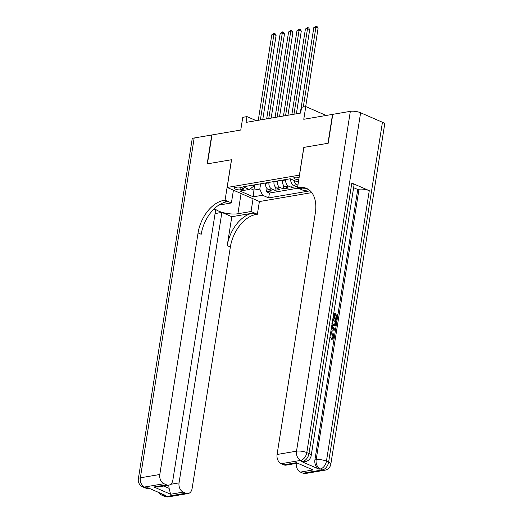 <?xml version="1.0" encoding="UTF-8"?>
<svg xmlns="http://www.w3.org/2000/svg" width="523" height="523" viewBox="0 0 523 523"><rect width="100%" height="100%" fill="white"/><g stroke="black" fill="none" stroke-linecap="round" stroke-linejoin="round"><path stroke-width="0.78" d="M299.11 177.572A3.923 1.164 -171 0 0 294.874 177.238A3.923 1.164 -171 0 0 293.795 177.84A3.923 1.164 -171 0 0 298.77 179.742M326.182 115.465L305.778 106.574L303.765 119.29L332.536 114.38L327.96 143.282L303.804 147.401L299.411 175.14L227.172 187.463L259.467 201.538L311.78 192.614M227.172 187.463L231.565 159.724L207.409 163.843L211.992 134.947L240.763 130.037L242.777 117.322L246.974 116.609L246.058 122.389L300.66 113.073L301.575 107.293L305.778 106.574M265.671 182.958L265.606 183.383A4.903 3.524 80.3 0 0 268.364 189.529L271.548 190.915L266.508 191.778L267.024 188.528M269.031 182.39L268.966 182.808A4.903 3.524 80.3 0 0 271.725 188.953L274.908 190.339L275.425 187.097M274.908 190.339L279.949 189.483L276.765 188.097A4.903 3.524 80.3 0 1 274.006 181.952L274.072 181.527M282.472 180.095L282.407 180.513A4.903 3.524 80.3 0 0 285.166 186.659L288.35 188.051L283.309 188.908L283.826 185.665M290.814 179.036L290.808 179.082A4.903 3.524 80.3 0 0 293.566 185.227L296.75 186.613L291.71 187.476L292.226 184.227M240.645 189.823L242.495 189.509A3.798 1.124 -171 0 0 243.541 188.921A3.798 1.124 -171 0 0 241.273 187.496A3.798 1.124 -171 0 0 237.082 187.149L235.232 187.463A3.798 1.124 -171 0 0 234.193 188.051A3.798 1.124 -171 0 0 236.455 189.476A3.798 1.124 -171 0 0 240.645 189.823L241.025 187.43M298.561 181.056L296.325 181.435L290.219 178.774L243.175 186.796L249.288 189.463L253.511 186.358L253.727 184.998M254.753 184.822L253.917 190.097L259.794 189.097L262.553 195.242L268.665 197.903L310.185 190.823M262.553 195.242L253.315 196.818L240.044 191.039L249.288 189.463M285.833 179.52L285.767 179.945L282.407 180.513M277.432 180.951L277.367 181.376L274.006 181.952M266.508 191.778L269.437 193.052L298.182 188.143M297.92 185.09L296.927 184.652A4.903 3.524 -99.7 0 1 294.168 180.494M291.71 187.476L288.526 186.09A4.903 3.524 -99.7 0 1 285.767 179.945M283.309 188.908L280.125 187.522A4.903 3.524 -99.7 0 1 277.367 181.376M260.631 183.821L259.794 189.097M256.25 120.65L246.974 116.609M250.465 188.594L253.917 190.097L253.315 196.818M269.437 193.052L268.665 197.903M262.762 119.538L276.092 35.374L273.908 34.426L260.362 119.95M271.81 34.786L274.17 33.315L273.908 34.426L271.81 34.786L258.264 120.303M274.17 33.315L275.046 33.694L276.092 35.374M168.654 496.85A7.355 7.355 0 0 1 164.484 496.34A7.355 4.629 -66.5 0 0 166.321 496.536L185.77 493.222A7.355 5.282 80.3 0 0 188.103 493.535L168.654 496.85A7.355 5.282 -99.7 0 1 166.321 496.536L164.137 495.588L165.399 495.373L147.937 487.769L146.675 487.979L144.498 487.031A7.355 5.282 -99.7 0 1 140.354 477.813L159.803 474.498A7.355 5.282 80.3 0 0 163.941 483.716L144.498 487.031A7.355 4.629 113.5 0 1 142.655 486.835A7.355 7.355 0 0 1 138.334 478.944A7.355 2.177 -171 0 1 140.354 477.813L194.177 137.987L211.737 134.993L207.16 163.889L231.48 159.737L225.073 200.191L223.641 200.44A30.628 19.279 -66.5 0 0 198.067 232.918L159.803 474.498M214.698 208.337A13.781 4.079 -171 0 0 224.223 212.881A13.781 4.079 -171 0 0 237.893 213.75L251.04 211.508L257.368 214.267L255.943 214.508A30.628 19.279 -66.5 0 0 230.362 246.987L192.104 488.567A7.355 5.282 80.3 0 1 188.103 493.535M233.421 190.189L231.401 202.95L218.823 205.094M231.401 202.95L225.073 200.191M163.725 486.024L169.125 488.377L170.59 494.248L153.919 486.985L166.517 484.834A7.355 5.282 80.3 0 0 168.851 485.148A7.355 5.282 80.3 0 0 172.851 480.179L215.692 209.703L214.025 208.978M215.084 213.567L221.889 212.403L179.049 482.879A7.355 5.282 80.3 0 0 183.194 492.097L170.59 494.248M231.8 216.725L252.799 213.142A30.628 19.279 -66.5 0 0 227.224 245.62L231.8 216.725L221.889 212.403M166.517 484.834L163.941 483.716M138.334 478.944L192.157 139.118A7.355 2.177 9 0 1 194.177 137.987M253.06 198.747L251.04 211.508M259.395 201.505L257.368 214.267M185.77 493.222L183.194 492.097M169.125 488.377A7.355 5.282 -99.7 0 1 168.903 485.135M223.641 200.44L226.786 201.806A30.628 19.279 -66.5 0 0 201.211 234.284L198.067 232.918M153.919 486.985L157.73 487.044L168.851 485.148M330.68 332.569L332 332.824C333.602 333.569 334.315 335.021 334.138 337.172L332.608 339.159L331.523 339.296L331.517 338.25L332.87 336.975C332.955 335.406 332.386 334.393 331.177 333.916L330.503 333.7M331.719 326.006L335.25 329.706L335.073 330.811L330.896 331.216M333.798 312.885L337.649 314.565L336.877 319.455L336.204 319.573L335.596 319.305L336.217 315.395L335.217 314.957M336.877 319.455L336.269 319.193L336.89 315.277L335.276 314.578L334.7 318.219L334.027 318.337L333.426 318.076L334.001 314.428L333.582 314.245M301.581 461.554L302.843 461.338A7.355 5.282 80.3 0 0 305.177 461.652L303.915 461.868A7.355 5.282 -99.7 0 1 301.581 461.554L319.043 469.164A7.355 5.282 -99.7 0 1 314.905 459.946L316.16 459.73L359 189.254A7.355 2.177 9 0 1 369.277 190.673L351.822 183.07A7.355 2.177 9 0 1 354.038 185.077L311.205 455.553A7.355 2.177 -171 0 0 308.982 453.546L351.822 183.07M353.633 187.679L357.739 189.47L314.905 459.946M332.785 319.291L336.635 320.965L335.459 325.378L333.975 325.888L331.83 325.299M328.209 143.237L303.889 147.388L297.482 187.842L298.914 187.6A30.628 19.279 113.5 0 1 306.57 188.411A30.628 19.279 113.5 0 1 315.336 212.913L277.072 454.487L296.521 451.172L350.345 111.347L332.785 114.341L328.209 143.237M297.482 187.842L303.811 190.601L308.877 189.731M313.061 469.942L296.391 462.678L313.061 469.942L300.464 472.092L303.039 473.217L322.482 469.896L320.305 468.948L319.043 469.164M300.464 472.092A7.355 5.282 -99.7 0 1 296.253 463.411M369.277 190.673L326.444 461.149L328.621 462.103A7.355 4.629 -66.5 0 1 322.482 469.896A7.355 5.282 80.3 0 0 324.816 470.21L305.373 473.524A7.355 5.282 -99.7 0 1 303.039 473.217M350.345 111.347A7.355 2.177 9 0 1 360.622 112.765L382.444 122.271A7.355 2.177 9 0 1 384.667 124.284L330.843 464.11A7.355 2.177 -171 0 0 328.621 462.103L382.444 122.271M297.064 463.273L286.12 465.143A7.355 5.282 -99.7 0 1 283.786 464.829L296.391 462.678M360.622 112.765L306.798 452.591L308.982 453.546A7.355 4.629 -66.5 0 1 302.843 461.338L300.66 460.39L281.211 463.705L283.786 464.829M281.211 463.705A7.355 5.282 -99.7 0 1 277.072 454.487M357.739 189.47L359 189.254M298.914 187.6L302.052 188.966A30.628 19.279 113.5 0 1 308.093 189.208M334.7 318.219L334.099 317.958L334.674 314.316L334.001 314.428M334.674 314.316L333.641 313.865M334.099 317.958L333.426 318.076M336.89 315.277L336.217 315.395M336.269 319.193L335.596 319.305M334.648 325.777L331.928 324.705M331.732 323.155L333.308 324.554L334.511 324.79L335.361 324.188L335.877 321.684L332.628 320.266M333.144 325.528L332.471 325.646M335.877 321.684L332.569 320.645M334.164 324.803L334.694 324.299L335.204 321.795M335.361 324.188L334.694 324.299M335.655 323.09L334.982 323.201M331.059 330.17L331.562 326.993M335.073 330.811L330.902 331.157M333.667 329.098L332.327 327.758L331.955 330.124L334.557 329.993L332.223 328.437M333.89 330.111L332.994 329.215M329.954 337.145L330.386 337.538L329.745 338.499M331.523 339.296L332.197 339.185L332.19 338.133L333.543 336.864C333.628 335.295 333.059 334.275 331.85 333.805L331.177 333.916M331.85 333.805L330.523 333.569M333.543 336.864L332.87 336.975M332.543 338.113L331.517 338.25M271.162 118.106L284.492 33.943L282.309 32.995L268.763 118.512M280.21 33.348L282.57 31.883L282.309 32.995L280.21 33.348L266.665 118.871M282.57 31.883L283.446 32.263L284.492 33.943M279.563 116.675L292.893 32.511L290.71 31.557L277.164 117.08M288.611 31.916L290.971 30.452L290.71 31.557L288.611 31.916L275.065 117.44M290.971 30.452L291.847 30.831L292.893 32.511M287.964 115.237L301.294 31.079L299.11 30.125L285.565 115.648M297.012 30.484L299.372 29.013L299.11 30.125L297.012 30.484L283.466 116.008M299.372 29.013L300.248 29.399L301.294 31.079M296.364 113.805L309.694 29.641L307.511 28.693L293.965 114.217M305.412 29.053L307.772 27.582L307.511 28.693L305.412 29.053L291.867 114.57M307.772 27.582L308.648 27.961L309.694 29.641M305.68 106.594L318.095 28.209L315.912 27.261L303.281 106.999M313.813 27.621L316.173 26.15L315.912 27.261L313.813 27.621L300.267 113.138M316.173 26.15L317.049 26.529L318.095 28.209M268.966 182.808L265.606 183.383M271.725 188.953L268.364 189.529M296.927 184.652L293.566 185.227M288.526 186.09L285.166 186.659M280.125 187.522L276.765 188.097M242.731 188.045L242.495 189.509M252.799 213.142L255.943 214.508M227.224 245.62L230.362 246.987M170.681 484.311L179.049 482.879M149.016 488.292A7.355 5.282 -99.7 0 1 146.675 487.979A7.355 4.629 -66.5 0 1 144.838 487.782A7.355 7.355 0 0 0 149.016 488.292L149.107 488.279M159.031 492.601A7.355 7.355 0 0 0 162.3 495.392A7.355 4.629 113.5 0 0 164.137 495.588A7.355 5.282 -99.7 0 1 161.934 493.862M241.096 193.536L237.893 213.75M316.16 459.73A7.355 5.282 80.3 0 0 320.305 468.948A7.355 4.629 113.5 0 0 326.444 461.149A7.355 2.177 -171 0 0 316.16 459.73M296.521 451.172A7.355 5.282 80.3 0 0 300.66 460.39A7.355 4.629 113.5 0 0 306.798 452.591A7.355 2.177 -171 0 0 296.521 451.172M144.838 487.782L142.655 486.835M164.484 496.34L162.3 495.392M324.816 470.21A7.355 7.355 0 0 0 330.843 464.11M305.177 461.652A7.355 7.355 0 0 0 311.205 455.553"/></g></svg>

